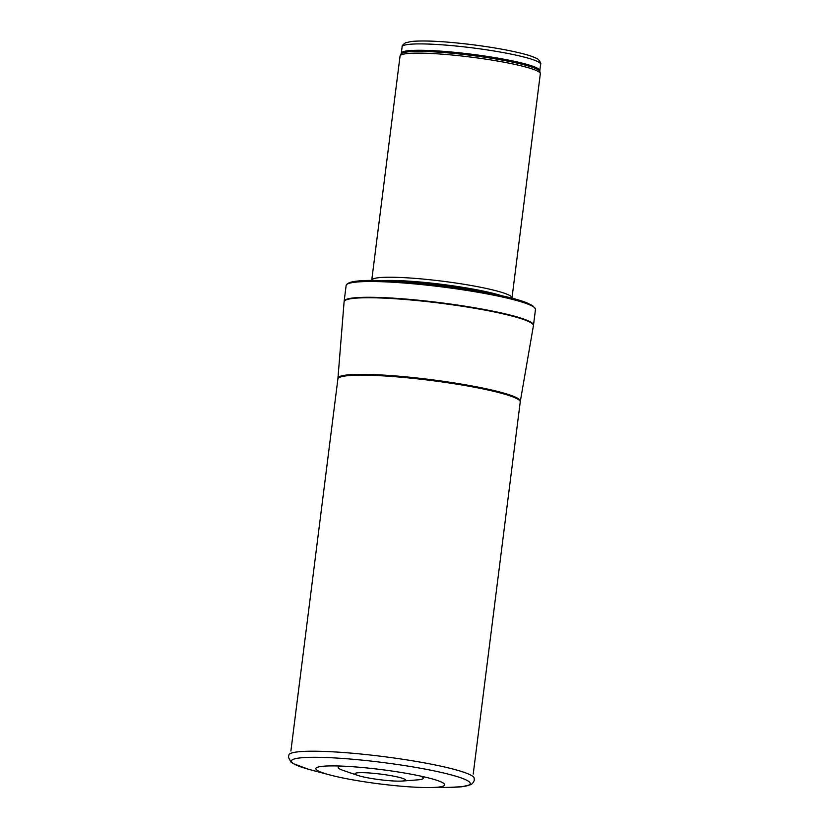 <?xml version="1.0" encoding="UTF-8"?>
<svg xmlns="http://www.w3.org/2000/svg" width="829" height="829" viewBox="0 0 829 829"><rect width="100%" height="100%" fill="white"/><g stroke="black" fill="none" stroke-linecap="round" stroke-linejoin="round"><path stroke-width="1.24" d="M371.755 280.451L371.744 280.409A70.683 7.844 7.2 0 1 371.744 280.171L400.055 56.051A70.683 7.844 7.2 0 1 400.158 55.74A70.683 7.844 7.2 0 1 406.811 53.616A70.683 7.844 7.2 0 1 484.675 58.983A70.683 7.844 7.2 0 1 540.301 73.449A70.683 7.844 7.2 0 1 540.321 73.771L512.001 297.891A70.683 7.844 7.2 0 1 511.939 298.119L511.928 298.16M371.744 280.171A70.683 7.844 7.2 0 1 378.501 277.736A70.683 7.844 7.2 0 1 457.753 283.311A70.683 7.844 7.2 0 1 512.001 297.891M355.258 282.192A95.428 10.59 7.2 0 1 459.39 289.29A95.428 10.59 7.2 0 1 535.389 308.73A95.428 10.59 7.2 0 1 535.482 309.393L533.493 325.144A95.428 10.59 7.2 0 0 460.261 305.466A95.428 10.59 7.2 0 0 353.268 297.943A95.428 10.59 7.2 0 0 344.149 301.228L346.139 285.477A95.428 10.59 7.2 0 1 346.398 284.855A95.428 10.59 7.2 0 1 355.258 282.192M438.468 787.094A64.921 7.202 7.2 0 1 429.588 787.55A64.921 7.202 7.2 0 1 329.797 774.939A64.921 7.202 7.2 0 1 330.937 765.903A64.921 7.202 7.2 0 1 430.728 778.504A64.921 7.202 7.2 0 1 438.883 787.053A64.921 7.202 7.2 0 1 438.468 787.094M402.293 781.042A25.471 2.829 7.2 0 1 379.889 779.706A25.471 2.829 7.2 0 1 357.848 775.426A25.471 2.829 7.2 0 1 371.713 773.156A25.471 2.829 7.2 0 1 389.443 775.395A25.471 2.829 7.2 0 1 403.081 780.97A25.471 2.829 7.2 0 1 403.018 780.98A25.471 2.829 7.2 0 1 402.293 781.042L417.857 779.851A42.849 4.756 -172.8 0 0 419.173 779.726A42.849 4.756 -172.8 0 0 419.671 779.664A42.849 4.756 -172.8 0 0 420.179 776.006M341.776 766.1A42.849 4.756 -172.8 0 0 343.082 770.4L357.848 775.426M408.79 44.393A69.802 7.751 7.2 0 1 487.048 49.895A69.802 7.751 7.2 0 1 540.622 64.299C541.772 63.595 537.948 58.206 536.384 58.341C533.275 56.745 528.446 55.108 521.887 53.46C508.56 50.134 492.032 47.212 472.292 44.693C444.935 41.357 424.686 40.279 411.557 41.45L405.609 42.756C402.977 44.476 401.816 45.823 402.117 46.797A69.802 7.751 7.2 0 1 408.79 44.393M402.117 46.797L401.319 53.16A69.802 7.751 7.2 0 1 407.982 50.756A69.802 7.751 7.2 0 1 486.25 56.258A69.802 7.751 7.2 0 1 539.824 70.652L540.622 64.299M401.319 53.16L401.049 54.02A70.019 7.772 7.2 0 1 407.64 51.906A70.019 7.772 7.2 0 1 484.768 57.222A70.019 7.772 7.2 0 1 539.866 71.553L539.824 70.652M382.604 280.637A69.854 7.751 7.2 0 1 501.369 295.642M387.64 280.834A69.802 7.751 7.2 0 1 496.447 294.585M357.662 281.145A92.952 10.321 7.2 0 1 456.354 287.663A92.952 10.321 7.2 0 1 532.684 306.315M337.963 378.221A91.915 10.197 7.2 0 1 346.75 375.009A91.915 10.197 7.2 0 1 450.033 382.293A91.915 10.197 7.2 0 1 520.332 401.267L520.229 402.003A91.895 10.197 7.2 0 0 449.701 383.05A91.895 10.197 7.2 0 0 346.667 375.806A91.895 10.197 7.2 0 0 337.89 378.967L344.097 301.756A95.418 10.59 7.2 0 1 353.216 298.419A95.418 10.59 7.2 0 1 460.427 305.974A95.418 10.59 7.2 0 1 533.42 325.673L533.493 325.144M329.797 774.939L310.771 769.872A90.154 10.01 7.2 0 1 315.175 757.291A90.154 10.01 7.2 0 1 430.893 770.224A90.154 10.01 7.2 0 1 461.701 786.731A90.154 10.01 7.2 0 1 461.649 786.742A90.154 10.01 7.2 0 1 449.277 787.363L429.588 787.55M308.274 769.188L293.145 763.582L291.02 762.131L288.378 757.178L288.979 754.67A93.408 10.362 7.2 0 1 382.822 756.504A93.408 10.362 7.2 0 1 474.167 778.068L474.261 779.954C474.862 779.405 472.893 784.203 470.333 784.783L462.033 786.711L449.277 787.363M401.049 54.02L400.158 55.74M539.866 71.553L540.301 73.449M535.389 308.73L532.632 305.673L526.788 302.772C519.4 299.891 508.125 296.927 492.986 293.87C448.499 284.71 379.392 278.161 356.988 281.124C351.185 281.715 347.662 282.958 346.398 284.855M344.097 301.756L344.149 301.228M520.332 401.267L533.42 325.673M337.89 378.967L290.896 750.97M520.229 402.003L473.235 773.996"/></g></svg>
